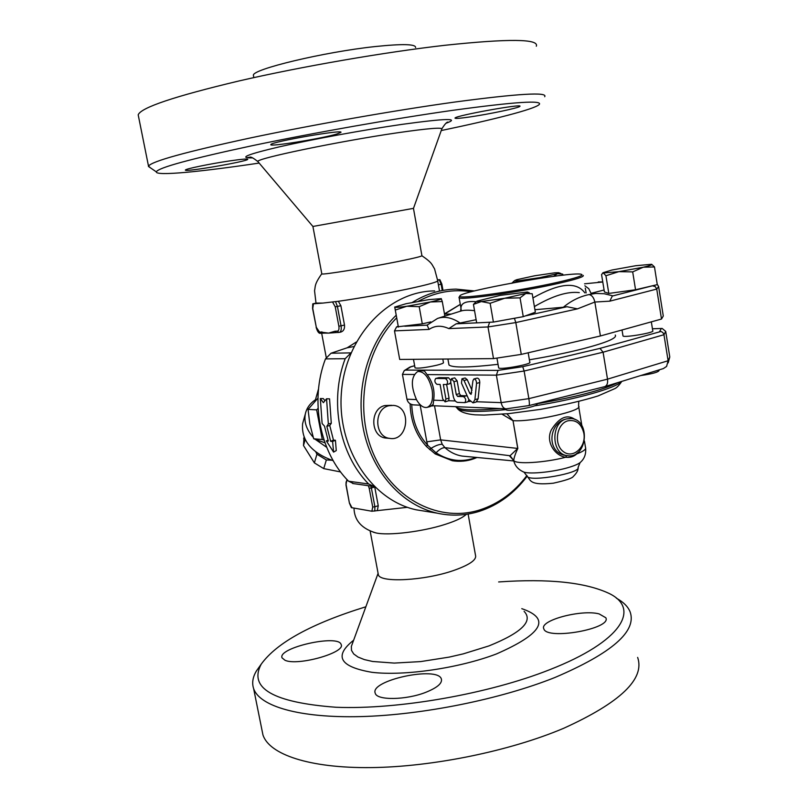 <?xml version="1.0" encoding="UTF-8"?>
<svg xmlns="http://www.w3.org/2000/svg" width="808" height="808" viewBox="0 0 808 808"><rect width="100%" height="100%" fill="white"/><g stroke="black" fill="none" stroke-linecap="round" stroke-linejoin="round"><path stroke-width="1.21" d="M373.256 532.189L375.962 532.927C388.476 535.845 422.534 531.694 445.178 524.372C454.752 521.312 461.398 518.302 465.115 515.352L466.408 514.302M351.329 507.616L371.862 511.232L407.434 507.313M498.647 581.952C548.531 578.447 585.406 582.295 609.283 593.526C640.623 608.788 622.049 641.421 549.703 669.691C488.85 693.86 398.001 709.808 336.057 707.263C273.306 702.576 248.349 688.214 261.206 664.186C276.72 642.693 311.595 623.554 365.862 606.778M285.022 660.288L282.043 657.853C277.306 647.733 338.633 633.947 341.127 644.481C346.066 652.531 297.849 666.257 285.022 660.288M599.112 613.898L605.808 617.746C612.161 628.745 546.471 640.441 543.804 628.796C539.239 620.423 581.447 609.171 599.112 613.898M425.937 692.264C406.303 700.122 376.851 700.576 375.255 693.274C369.276 680.397 437.815 665.701 441.37 679.003C442.43 683.255 437.279 687.669 425.937 692.264M378.134 573.609L378.356 574.761C379.942 582.992 424.402 580.72 453.541 570.529C469.458 564.913 476.781 559.863 475.518 555.379L468.125 514.039M260.166 665.661L256.479 670.852C252.722 677.094 251.773 683.002 253.621 688.588C259.54 706.232 299.122 718.191 360.954 716.585C422.695 714.979 500.707 699.173 554.955 677.488C612.131 653.076 637.169 631.149 630.058 611.707C627.887 606.495 623.322 601.99 616.383 598.193M261.944 729.937L262.943 734.906C269.216 754.379 309.01 768.226 370.741 767.6C432.381 766.964 509.979 751.056 563.762 728.25C620.443 702.505 645.067 678.892 637.643 657.409M388.89 405.727C373.609 408.787 374.276 436.936 389.648 438.37C408.121 441.915 412.171 406.788 393.476 405.404L388.89 405.727M389.638 438.37L385.638 438.037C370.316 436.613 369.65 408.596 384.881 405.545L391.729 405.323M526.917 475.518C514.231 492.335 498.587 503.788 479.982 509.868C440.35 522.625 394.456 500.596 374.266 455.682C353.864 410.929 363.853 350.793 396.678 317.857M418.271 301.323C435.421 292.041 453.076 288.86 471.246 291.779M477.013 457.479C469.963 460.651 462.529 461.843 454.712 461.055L452.329 460.732L435.29 453.975L426.604 446.673C416.09 435.209 410.595 420.907 410.121 403.788M396.193 315.211C368.196 342.471 354.874 389.305 363.802 431.139C372.751 473.003 402.687 505.485 437.229 513.171C451.47 516.272 465.509 515.666 479.346 511.343C498.334 505.121 514.272 493.405 527.159 476.195M474.447 290.951L455.995 289.113C440.734 289.405 426.169 293.849 412.332 302.434M426.008 511.373L416.201 509.808C371.226 500.293 336.441 447.248 341.491 391.516C346.087 335.734 389.103 291.122 434.643 290.91M374.235 486.487L368.64 484.002C339.269 454.389 329.048 401.212 345.178 358.701L351.066 352.813M353.631 483.639L348.581 481.225C319.675 452.278 309.605 400.394 325.462 358.904L331.048 353.227L347.188 347.783L353.954 346.531M316.12 303.091L322.968 303.071L312.777 303.848L315.968 303.121M322.968 303.071L338.32 301.283L322.968 303.071M421.968 255.793C433.017 263.337 431.785 264.792 434.532 268.781L437.684 280.618C438.31 281.76 428.573 284.507 408.484 288.86C384.063 293.971 360.671 298.112 338.32 301.283L340.885 305.707L344.501 325.069C344.804 328.785 343.612 331.108 340.925 332.038L340.421 332.128M321.796 273.75L321.826 273.912C322.079 275.074 366.882 267.832 397.607 261.6C414.393 258.186 422.493 256.197 421.907 255.631L413.454 208.363M259.156 163.075C200.445 171.852 155.681 176.194 156.318 171.872C158.085 167.751 190.163 159.004 252.53 145.632C313.342 132.866 394.163 118.624 452.409 110.373C514.878 101.828 543.764 99.929 539.067 104.676C533.835 109.332 493.627 119.624 441.249 130.542M336.653 134.078C321.231 138.724 268.064 147.238 270.882 144.561C270.801 141.844 345.056 128.987 340.835 132.431L336.653 134.078M229.482 160.944C241.562 159.186 247.652 158.651 247.753 159.338C247.692 161.459 183.083 172.559 185.426 170.023C185.224 168.943 210.191 163.782 229.482 160.944M469.408 117.019C459.651 118.412 454.854 118.756 455.015 118.049C455.257 115.655 524.059 103.252 519.867 106.353C519.271 107.838 488.779 114.251 469.408 117.019M252.48 157.812L247.955 157.368C250.581 158.055 248.824 154.57 257.833 161.509L312.908 226.462L413.494 208.353L441.744 129.149C442.946 127.139 428.068 128.371 397.122 132.835C339.259 141.228 255.782 158.6 257.833 161.509L258.277 162.034M544.693 96.718C548.036 91.839 518.15 93.607 455.055 102.01C395.435 110.252 312.706 124.765 249.924 138.047C185.487 151.975 151.672 161.327 148.5 166.115L150.399 167.791M138.491 116.332L138.188 114.837C140.885 107.605 174.477 96.314 238.966 80.962C301.839 66.468 385.042 52.096 445.198 45.258C508.899 38.521 539.279 38.845 536.32 46.228M253.55 76.144L253.399 75.326C251.773 69.347 324.23 51.934 375.154 46.561C402.485 43.723 415.958 44.046 415.585 47.541M437.633 279.871L439.865 279.689L437.653 280.214M332.704 302.283L335.229 306.808L338.855 326.19C339.259 329.129 338.794 330.775 337.451 331.118L334.977 331.229L336.37 332.543L328.624 333.118L319.402 331.926L316.312 327.321L312.746 308.484L313.464 303.838M337.451 331.118L338.845 332.441L336.684 332.512M323.351 333.108L321.786 331.825M334.977 331.229L328.624 333.118L323.756 333.108M374.73 486.971L378.245 505.747L377.386 510.282M304.02 437.31L303.485 445.511L314.373 462.883L323.725 468.61L340.623 471.943M331.522 460.207L326.351 459.954L316.938 454.207L315.847 452.036M305.161 439.603L303.485 445.511M316.938 454.207L314.373 462.883M326.351 459.954L323.725 468.61M356.318 342.026L347.188 347.783M322.109 423.533L320.332 398.536L323.392 402.667L326.563 398.778L328.341 423.978L326.826 426.291L330.654 441.309L332.613 441.491L333.583 452.116L326.361 440.916L328.3 441.097L324.483 426.109L322.109 423.533M324.947 400.738L323.321 398.596L320.332 398.536M328.018 440.198L326.361 440.916M326.563 398.778L329.563 398.849L331.29 423.281L329.755 425.523L333.462 440.097L335.431 440.269L336.259 450.581L333.583 452.116M335.431 440.269L332.613 441.491M333.462 440.097L330.654 441.309M329.755 425.523L326.826 426.291M331.29 423.281L328.341 423.978M315.453 399.758C309.999 403.384 306.626 408.101 305.343 413.908C303.869 421.887 306.495 429.674 313.211 437.279M315.251 439.35L326.695 447.319M333.219 460.722C311.403 452.763 301.202 440.421 302.606 423.685L303.354 421.008M317.938 398.192L308.06 409.393L309.817 424.018L313.686 438.764L324.968 442.814M324.038 440.128L322.301 439.542L316.645 409.858L308.06 409.393M316.645 409.858L318.069 408.394M322.301 439.542L313.686 438.764M505.848 409.262L505.909 409.585C507.05 412.383 539.754 406.414 536.926 403.929L536.865 403.596M431.421 406.04L433.563 405.747M461.479 383.133L468.751 399.415L473.003 402.879L474.912 399.627L476.548 383.386C476.427 380.619 475.559 379.144 473.932 378.952L472.953 380.619L471.094 394.375L469.771 393.304L464.034 380.497L461.954 378.8L461.479 383.133M476.134 402.041L478.124 398.768L474.912 399.627M473.932 378.952L477.154 378.124C478.791 378.316 479.659 379.79 479.77 382.548L478.124 398.768M461.954 378.8L465.156 377.982L467.246 379.679L471.993 390.284M435.926 378.447L445.41 378.558C447.733 380.295 448.167 382.285 446.723 384.517L443.319 384.487L445.925 398.99L445.097 401.869L442.683 398.879L440.097 384.426L436.987 384.366C434.704 382.639 434.28 380.679 435.694 378.477L439.067 377.649L448.571 377.76L450.601 380.164M446.632 384.537L449.066 398.172L448.692 400.738L445.097 401.869M450.783 382.336L449.632 383.729M450.652 381.629L453.268 396.263C454.106 399.909 455.571 401.95 457.641 402.384L464.842 402.616C466.317 400.364 465.863 398.354 463.479 396.587L457.611 396.405L456.237 394.486L453.965 381.679L451.521 378.669L450.652 381.629M467.741 401.798L468.983 399.889M451.521 378.669L454.702 377.861L457.136 380.861L459.419 393.658L460.792 395.566L467.175 395.89M651.329 321.857L652.763 330.836C655.409 332.522 624.039 337.936 622.998 335.966L622.958 335.714M640.683 375.569C652.298 373.872 658.429 372.175 659.086 370.468L659.005 369.923M528.18 352.783L529.795 362.216C532.533 364.125 499.708 370.104 498.657 367.882L498.607 367.61M523.251 281.012L518.847 280.709L539.39 277.71L533.098 279.376M548.268 277.073L539.39 277.71L557.409 273.73L558.611 272.68L554.672 272.831L534.492 275.811L516.696 279.709L514.757 280.527L518.847 280.709L511.716 283.345L513.888 281.245M562.923 275.195L562.742 274.104L557.409 273.73L553.591 276.346M651.733 264.347L654.48 266.943L643.289 267.216L632.684 271.892L618.888 271.639L643.289 267.216C650.177 265.63 652.904 264.65 651.47 264.287L635.724 265.721L612.02 270.013L603.142 272.67L601.566 274.579L604.404 291.94L608.808 293.435L605.929 275.74L603.374 272.993L618.888 271.639L605.929 275.74M430.856 321.887L422.291 323.846L396.566 326.937L394.486 330.876L399.707 359.449L493.506 358.611L521.271 354.389L600.415 335.966L594.84 302.041L577.488 308.858L566.994 306.727L525.2 315.958L535.351 312.221L532.209 293.738L525.796 293.486C528.169 292.678 528.644 292.183 527.22 292.021L500.263 295.364L477.003 301.121C476.589 301.616 478.023 301.758 481.326 301.546L473.448 304.384L475.983 301.97M520.049 297.859L504.707 298.253L525.796 293.486L520.049 297.859L523.261 316.665L493.405 322.079L476.68 322.867L473.448 304.384M490.143 303.283L481.326 301.546L504.707 298.253L490.143 303.283L493.405 322.079M654.48 266.943L657.278 284.638L635.553 289.759L632.684 271.892M635.553 289.759L608.808 293.435M525.2 315.958L523.261 316.665M604.091 290.001L591.628 293.173M604.121 293.718L612.464 295.738L609.767 301.172L594.84 302.041C593.84 297.566 591.89 295.071 588.992 294.566C579.7 296.556 571.165 300.778 563.358 307.232L534.926 309.716M566.994 306.727L563.358 307.232M476.124 319.705L456.156 323.816L448.834 328.593C441.451 325.21 434.866 325.483 429.078 329.422L427.109 325.099M442.814 359.065L443.451 362.58C443.703 363.156 441.511 364.024 436.875 365.206C425.543 367.711 418.261 368.61 415.039 367.892L414.999 367.701M441.198 298.596L442.279 301.546L430.411 301.98C437.774 300.334 441.4 299.223 441.289 298.667L428.927 299.596L405.959 303.747L394.738 307.091C395.142 307.606 399.162 307.323 406.818 306.262L430.411 301.98L419.201 306.666L406.818 306.262L395.294 310.06L394.718 307.02L398.283 326.523M444.865 316.12L442.279 301.546M422.291 323.846L419.201 306.666M398.394 327.089L395.294 310.06M451.298 314.08L444.511 314.1M600.415 335.966L661.5 319.039L663.277 316.019L658.611 286.557L657.227 284.275M615.252 335.037C617.423 337.946 606.798 342.491 583.376 348.672C567.489 352.722 549.49 356.429 529.381 359.802M498.041 364.327C468.781 367.65 452.43 367.862 448.965 364.953L448.763 363.782M557.722 282.285C519.312 291.072 456.54 299.778 459.843 296.082C458.419 291.567 570.822 271.337 581.184 274.255C584.608 275.225 576.791 277.912 557.722 282.285M459.227 296.97L459.126 297.708C460.156 300.596 521.443 291.88 558.601 283.366C576.356 279.295 584.548 276.639 583.164 275.387M585.265 288.082L586.133 292.93M476.296 301.707C466.065 300.859 460.964 303.03 460.974 308.222L461.186 310.161M584.851 292.87C576.437 281.366 559.136 283.053 532.927 297.95M444.602 314.1L460.308 304.394M588.992 294.566L595.627 293.445L604.101 293.718M534.391 306.565C552.662 295.849 567.63 291.203 579.306 292.627M661.5 319.039L656.742 289.072L609.767 301.172M521.271 354.389L515.807 322.574L514.423 318.332L511.656 318.766M493.506 358.611L487.992 326.957L448.834 328.593M489.638 322.261L487.992 326.957L515.807 322.574L577.488 308.858M612.555 295.97L652.44 285.8L655.237 286.557L656.742 289.072L658.611 286.557M590.931 293.142L588.769 288.688L584.881 285.79M438.653 318.079L460.621 311.131C463.63 310.06 468.266 309.908 474.549 310.686M476.175 457.399C462.418 462.671 449.056 461.146 436.078 452.823L427.685 445.279C417.685 434.381 412.373 420.796 411.747 404.535M426.2 446.248L427.685 445.279L426.826 441.835L440.643 439.875L517.837 448.44L513.019 420.655L506.909 413.817M578.75 401.495L578.579 406.03C584.164 410.525 532.3 422.18 513.019 420.655L517.736 448.43L510.06 455.732L513.736 460.489C514.009 457.641 515.373 453.621 517.837 448.44M513.959 461.58L513.433 460.005L509.717 456.156L513.726 460.419M513.716 460.883L513.736 460.489C515.635 464.499 544.269 462.832 565.63 457.278C570.115 457.783 573.811 456.661 576.72 453.924L577.75 452.652M510.06 455.732L444.915 447.642L442.208 444.259L440.643 439.875L434.502 405.778M466.034 456.449L462.105 456.076C455.773 455.035 450.036 452.228 444.915 447.642C442.249 447.652 439.299 449.379 436.078 452.823L434.916 453.722M575.215 419.604C567.246 413.878 559.298 417.281 551.359 429.816C545.42 441.481 554.581 455.651 565.63 457.278L566.711 455.601C546.006 453.722 548.228 422.837 566.186 419.009M566.519 418.908C550.541 422.453 551.207 454.237 567.277 455.661C587.073 459.328 591.274 420.049 571.286 418.514L566.519 418.908L570.387 418.443M567.277 455.661L566.711 455.601M576.579 453.5L576.72 453.924C583.497 451.349 586.426 449.187 585.507 447.43L584.437 441.047M430.068 406.596L433.149 404.475L433.644 400.192C435.027 390.749 432.846 382.214 427.089 374.599L496.385 375.164L501.172 402.636L476.76 401.748M427.089 374.599L424.483 371.034L420.827 370.71L418.019 371.417M432.078 389.688C433.421 399.384 431.795 405.273 427.19 407.353C423.554 408.101 420.039 405.656 416.665 400.031C410.585 386.083 410.939 376.568 417.726 371.488C424.22 371.256 429.008 377.326 432.078 389.688M414.363 404.929L413.413 404.889C409.909 404.343 407.757 402.455 406.959 399.223L402.435 374.397L414.211 374.498M506.515 408.777L505.616 408.798C503.404 408.272 501.919 406.212 501.172 402.636L528.866 398.637C529.513 402.738 529.553 405.05 528.977 405.566L604.818 386.618C607.081 385.598 607.99 383.113 607.515 379.164L528.866 398.637L524.129 371.024L522.726 366.68L498.021 370.387L405.606 370.094L404.242 370.62L402.435 374.397M528.927 405.576L506.333 408.808M604.818 386.618L663.388 368.569L666.6 366.418L668.115 360.742L607.515 379.164L603.081 352.207L599.98 348.379L522.726 366.68M668.176 362.853L669.781 357.005L668.115 360.742L663.893 334.3L662.812 332.482L660.954 331.472L599.98 348.379M409.727 367.175L414.645 365.761M652.44 328.816L662.156 328.442L665.721 331.421L663.984 334.714L603.081 352.207L524.129 371.024L496.385 375.164L498.021 370.387M665.721 331.421L669.781 357.005M353.631 640.219C333.583 656.126 339.703 666.822 372.003 672.317C404.252 676.205 459.085 668.186 496.425 653.955C542.592 633.735 551.036 618.645 521.786 608.666M524.099 611.343C533.411 621.11 521.715 632.634 489.002 645.895L463.247 653.874L449.197 657.106L420.675 661.59L394.223 663.085L372.639 661.479L364.358 659.591L358.005 657.045L353.702 653.945L351.49 650.369L351.359 646.41L352.308 643.825M325.462 358.904L345.178 358.701M350.864 352.884L331.048 353.227M446.026 123.27C460.58 117.968 445.864 118.342 401.879 124.392C364.226 129.825 312.191 139.36 279.699 146.763C246.864 154.49 237.865 158.206 252.692 157.893M335.229 306.808L337.421 306.444L335.613 301.859M338.855 326.19L341.047 325.826L337.421 306.444L340.885 305.707M340.925 332.038L339.471 332.361C341.047 331.623 341.572 329.442 341.047 325.826L344.501 325.069M319.402 331.926L321.099 333.189M312.777 303.848L312.575 308.484L316.312 327.321M439.32 279.861L441.138 284.234L441.845 284.032L439.875 279.699M438.401 284.82L441.138 284.234L442.208 290.274M368.377 485.709L369.206 488.264L371.377 487.971L370.882 486.062M369.206 488.264L372.72 507.03L374.892 506.747L371.377 487.971L374.74 487.002M374.761 511.08L374.892 506.747L378.245 505.747M372.72 507.03L371.862 511.232M347.521 480.114L348.147 480.78M346.107 484.709L346.147 484.962C345.763 482.204 346.218 480.78 347.531 480.689M349.409 503.101L346.147 484.962M352.046 507.858L349.601 503.212M326.079 356.621L326.26 357.227M621.584 381.457C616.312 387.991 576.599 399.334 534.381 405.879M505.939 409.636C479.457 412.211 463.398 411.999 457.783 408.989L456.5 407.454M455.571 406.676L456.5 407.464C461.61 410.272 476.124 410.636 500.031 408.555M536.896 403.768C576.124 397.041 603.212 389.951 618.15 382.507M368.64 484.002L348.581 481.225M479.77 382.548L476.548 383.386M471.751 392.779L469.771 393.304M467.246 379.679L464.034 380.497M448.571 377.76L445.41 378.558M449.066 398.172L445.925 398.99M466.671 395.748L463.479 396.587M460.792 395.566L457.611 396.405M459.419 393.658L456.237 394.486M457.136 380.861L453.965 381.679M476.68 322.857L456.156 323.816M460.267 323.119C452.126 317.605 444.551 316.049 437.532 318.443L427.038 325.159L404.798 326.22M560.197 345.329L584.891 339.572M661.318 328.513L659.692 331.401M405.606 370.094L410.929 366.751M584.558 283.81L602.778 282.012M429.078 329.422L394.486 330.876M516.059 317.968L514.423 318.332M397.677 326.553L398.233 326.281M442.208 444.259C439.027 444.279 435.209 445.713 430.775 448.551L429.502 449.5M420.17 405.172L426.826 441.835M502.111 414.231L512.918 420.655M585.669 448.379C586.083 453.975 584.487 458.469 580.901 461.873C579.397 463.529 575.68 465.277 569.741 467.125C555.056 471.791 530.593 474.417 523.978 472.125L522.402 471.438M583.861 433.33C586.446 447.097 572.882 459.298 563.307 451.571C553.44 444.349 556.581 423.695 567.963 420.786C576.134 419.493 581.437 423.675 583.861 433.33M580.104 462.61L578.084 467.388C581.346 472.983 530.563 482.113 527.361 476.518L527.079 475.841M416.403 399.566L406.959 399.223M470.034 401.505L468.499 401.455M455.318 400.97L448.692 400.738M443.249 400.536L433.644 400.192M353.995 508.192C354.338 520.443 361.661 528.685 375.962 532.927M378.083 573.347L352.096 644.42M261.206 664.186L256.479 670.852M262.943 734.906L253.621 688.588M437.229 513.171L416.201 509.808M378.356 574.761L370.145 531.058M315.989 303.03L314.544 290.708C315.605 286.123 314.039 284.749 321.756 273.801M441.885 128.755C445.077 123.745 447.157 121.564 448.127 122.22L446.41 122.988M156.318 171.872L148.419 166.428M148.5 166.115L138.188 114.837M253.833 77.618L253.399 75.326M321.826 273.912L312.908 226.462M324.24 333.138L320.786 333.219C319.019 333.835 317.463 331.866 316.14 327.311M441.855 284.042L442.946 290.203M351.369 507.656L349.42 503.131L345.965 484.881L346.925 479.477M304.081 437.249L303.656 438.734M439.411 290.506L437.704 280.952M326.21 357.308L321.655 333.179M315.059 401.172L318.534 388.901M302.606 423.685L305.343 413.908M505.768 408.818L505.909 409.585M621.786 381.386C619.09 385.386 616.746 387.81 614.757 388.658L598.122 395.91C583.911 400.384 564.731 404.869 540.582 409.363L508.616 413.646L484.174 415.09L475.003 414.827C466.458 414.049 460.722 412.1 457.783 408.989L455.985 406.697M372.791 486.335L352.662 483.497M476.205 402.02L473.003 402.879M435.694 378.477L438.835 377.679M446.723 384.517L449.884 383.699M468.024 401.768L464.842 402.616M622.019 329.977L622.998 335.966M496.95 358.085L498.657 367.882M514.757 280.527L513.383 281.659M559.166 272.882L560.934 273.528M603.142 272.67L602.576 273.124M528.028 292.314L529.26 292.769M477.003 301.121L475.306 302.535M413.484 359.328L415.039 367.892M448.965 364.953L447.915 359.015M459.843 296.082L458.944 297.374M460.53 311.161L460.974 308.222L459.126 297.708M602.768 281.921L598.243 281.952M460.297 304.374L444.491 313.858M396.566 326.937L398.203 326.119M513.716 460.641L512.484 459.146L513.696 460.287M513.716 460.954L465.984 456.439M513.716 460.631C514.969 465.923 518.383 469.751 523.968 472.125L527.361 476.518C530.927 480.437 529.462 485.578 553.258 483.214C565.479 480.487 572.145 478.255 573.256 476.538C576.67 473.135 578.265 470.317 578.043 468.095M581.861 425.654L578.72 406.838M427.19 407.353L430.29 406.535M413.413 404.889L420.685 405.202M431.967 405.677L505.616 408.798M414.645 365.731L410.565 366.812M409.808 367.125L404.242 370.62M661.762 328.452L652.43 328.775"/></g></svg>
